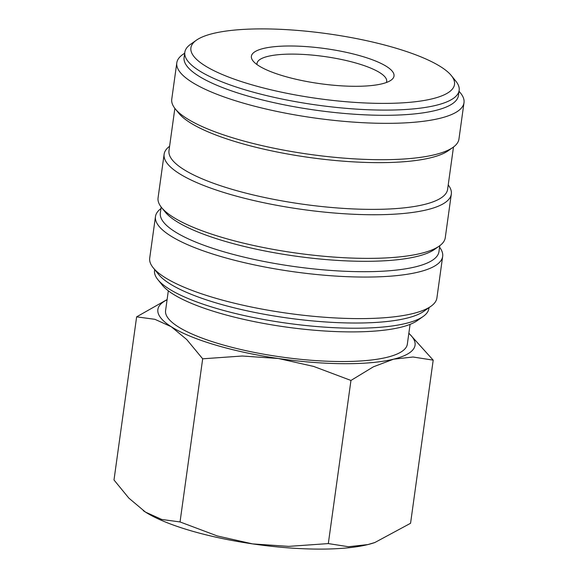 <?xml version="1.0" encoding="UTF-8"?>
<svg xmlns="http://www.w3.org/2000/svg" width="578" height="578" viewBox="0 0 578 578"><rect width="100%" height="100%" fill="white"/><g stroke="black" fill="none" stroke-linecap="round" stroke-linejoin="round"><path stroke-width="0.87" d="M429.006 307.655L428.89 308.486A138.482 34.095 -172.1 0 1 423.204 316.441A138.482 34.095 -172.1 0 1 352.725 328.21A138.482 34.095 -172.1 0 1 157.859 279.622A138.482 34.095 -172.1 0 1 154.55 270.417L154.666 269.586M423.204 316.441L417.345 320.58A133.077 32.765 -172.1 0 1 349.625 331.895A133.077 32.765 -172.1 0 1 162.367 285.2L157.859 279.622M439.576 247.239A144.977 35.691 -172.1 0 1 442.669 256.408L436.903 297.952A144.977 35.691 -172.1 0 1 430.95 306.282L423.92 311.246A138.482 34.095 -172.1 0 1 353.447 323.023A138.482 34.095 -172.1 0 1 158.582 274.427L153.17 267.737A144.977 35.691 -172.1 0 1 149.709 258.106L155.475 216.555A144.977 35.691 -172.1 0 1 160.951 208.579M430.95 306.282A144.977 35.691 -172.1 0 1 357.175 318.608A144.977 35.691 -172.1 0 1 153.17 267.737M442.669 256.408A144.977 35.691 -172.1 0 1 362.941 277.057A144.977 35.691 -172.1 0 1 155.475 216.555M439.786 245.693L438.962 251.661A140.649 34.629 -172.1 0 1 361.611 271.696A140.649 34.629 -172.1 0 1 160.337 213L161.168 207.032M448.225 184.924A144.977 35.691 -172.1 0 1 451.317 194.092L445.262 237.717A144.977 35.691 -172.1 0 1 439.309 246.04L434.627 249.349A140.649 34.629 -172.1 0 1 363.049 261.307A140.649 34.629 -172.1 0 1 165.142 211.96L161.529 207.495A144.977 35.691 -172.1 0 1 158.069 197.864L164.123 154.239A144.977 35.691 -172.1 0 1 169.6 146.263M439.309 246.04A144.977 35.691 -172.1 0 1 365.534 258.366A144.977 35.691 -172.1 0 1 161.529 207.495M451.317 194.092A144.977 35.691 -172.1 0 1 371.582 214.741A144.977 35.691 -172.1 0 1 164.123 154.239M453.484 147.022L447.61 189.338A140.649 34.629 -172.1 0 1 370.252 209.373A140.649 34.629 -172.1 0 1 168.986 150.677L174.859 108.361M459.04 91.201L460.536 93.058A144.977 35.691 -172.1 0 1 464.004 102.689L458.954 139.045A144.977 35.691 -172.1 0 1 453 147.368L448.318 150.677A140.649 34.629 -172.1 0 1 376.74 162.635A140.649 34.629 -172.1 0 1 178.833 113.288L175.221 108.823A144.977 35.691 -172.1 0 1 171.76 99.192L176.803 62.836A144.977 35.691 -172.1 0 1 182.764 54.513L184.707 53.14M453 147.368A144.977 35.691 -172.1 0 1 379.226 159.694A144.977 35.691 -172.1 0 1 175.221 108.823M464.004 102.689A144.977 35.691 -172.1 0 1 384.269 123.338A144.977 35.691 -172.1 0 1 176.803 62.836M451.339 75.595L455.847 81.166A138.482 34.095 -172.1 0 1 459.156 90.37L458.433 95.565A138.482 34.095 -172.1 0 1 382.275 115.289A138.482 34.095 -172.1 0 1 184.1 57.497L184.823 52.302A138.482 34.095 -172.1 0 1 190.509 44.347L196.368 40.214A133.077 32.765 -172.1 0 1 264.088 28.9A133.077 32.765 -172.1 0 1 451.339 75.595A133.077 32.765 -172.1 0 1 381.328 103.39A133.077 32.765 -172.1 0 1 237.688 80.349A133.077 32.765 -172.1 0 1 196.368 40.214M459.156 90.37A138.482 34.095 -172.1 0 1 382.997 110.095A138.482 34.095 -172.1 0 1 184.823 52.302M408.841 333.34A129.826 31.963 -172.1 0 1 393.625 359.169L413.053 357.009L433.197 360.145L410.561 523.278L374.862 542.518L367.897 544.57L348.469 546.73L328.318 543.587L288.733 546.376L252.637 543.898L217.299 535.951L180.04 521.941L161.761 519.463L145.475 512.094A129.826 31.963 -172.1 0 1 143.322 510.67A129.826 31.963 -172.1 0 1 143.286 510.641M374.862 542.518L374.284 542.72A129.826 31.963 -172.1 0 1 367.897 544.57A129.826 31.963 -172.1 0 1 317.929 549.1A129.826 31.963 -172.1 0 1 252.637 543.898A129.826 31.963 -172.1 0 1 145.475 512.094L128.858 498.128L113.996 479.978L136.632 316.845L154.911 319.316L171.204 326.693A129.826 31.963 -172.1 0 1 167.078 299.787M343.657 363.699A129.826 31.963 -172.1 0 1 278.365 358.497L313.695 366.445L350.954 380.454L373.431 366.792L393.625 359.169A129.826 31.963 -172.1 0 1 343.657 363.699M410.084 324.359L407.338 344.141A122.037 30.049 -172.1 0 1 340.225 361.525A122.037 30.049 -172.1 0 1 165.583 310.588L168.328 290.813M257.008 64.57A65.459 16.112 -172.1 0 1 257 63.435A65.459 16.112 -172.1 0 1 293.003 54.108A65.459 16.112 -172.1 0 1 386.668 81.426A65.459 16.112 -172.1 0 1 386.357 82.517M354.43 86.295A71.997 17.73 -172.1 0 1 253.113 61.037A71.997 17.73 -172.1 0 1 290.994 45.994A71.997 17.73 -172.1 0 1 368.713 58.465A71.997 17.73 -172.1 0 1 391.068 80.176A71.997 17.73 -172.1 0 1 354.43 86.295M433.197 360.145L408.863 333.195M167.114 299.556L136.632 316.845M171.204 326.693L186.73 339.532L202.676 358.808L242.269 356.012L278.365 358.497A129.826 31.963 -172.1 0 1 171.204 326.693M350.954 380.454L328.318 543.587M202.676 358.808L180.04 521.941"/></g></svg>

